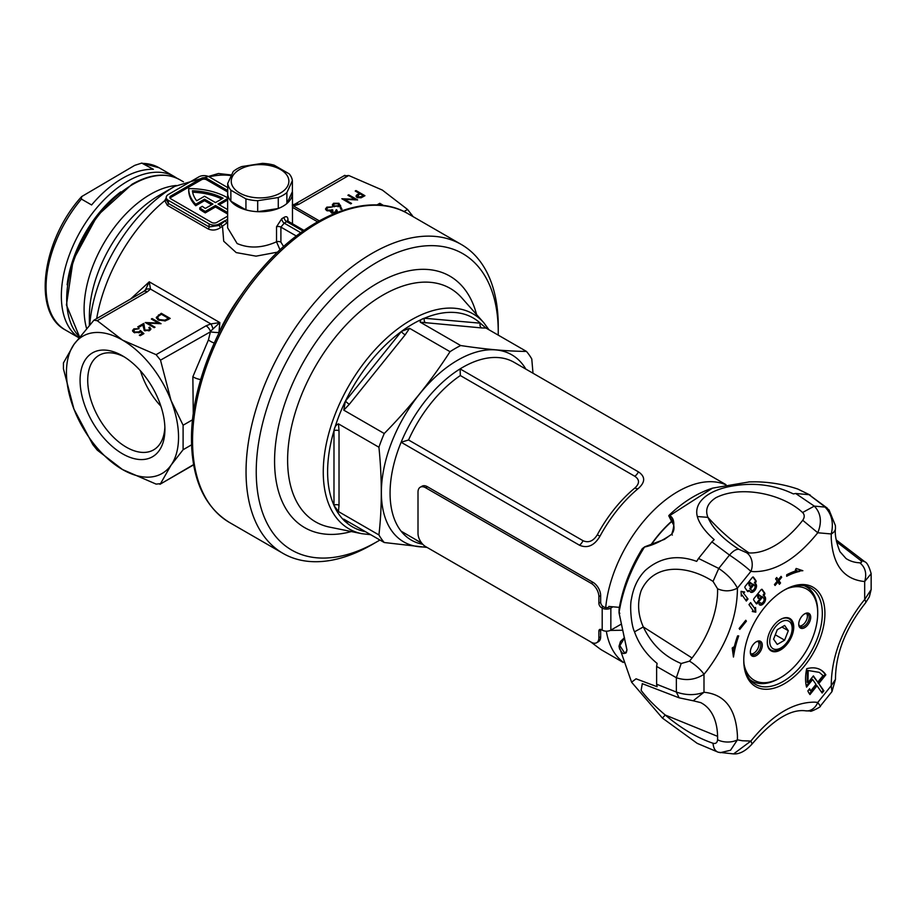 <?xml version="1.0" encoding="UTF-8"?>
<svg xmlns="http://www.w3.org/2000/svg" width="917" height="917" viewBox="0 0 917 917"><rect width="100%" height="100%" fill="white"/><g stroke="black" fill="none" stroke-linecap="round" stroke-linejoin="round"><path stroke-width="1.38" d="M67.136 284.786A90.072 52.005 -60 0 1 120.792 191.848A90.072 52.005 120 0 0 67.136 284.786M277.633 252.118L256.061 256.152L236.208 252.588L223.714 241.217L222.487 226.155A126.099 72.798 120 0 0 220.791 227.462C216.595 230.293 212.377 230.786 208.136 228.929L167.375 205.397L164.751 200.628L166.241 197.82M159.524 195.172A72.053 41.597 -60 0 1 161.197 195.459M89.373 325.054L89.373 316.457A98.944 57.129 120 0 1 159.34 195.275L174.803 186.346A120.815 69.761 -60 0 1 175.365 186.025M122.488 453.789A59.983 34.628 60 0 1 80.077 380.326A59.983 34.628 60 0 1 122.488 355.83L122.488 355.83A59.983 34.628 60 0 1 164.911 429.305A59.983 34.628 60 0 1 122.488 453.789M124.448 357.011A54.584 31.51 -120 0 0 99.025 355.337A54.584 31.51 -120 0 0 90.657 399.078A54.584 31.51 -120 0 0 126.317 447.175A54.584 31.51 -120 0 0 153.597 449.88A54.584 31.51 -120 0 0 164.865 427.013M227.714 191.642A32.427 18.718 0 0 0 227.634 193.017A32.427 18.718 0 0 0 237.125 206.256A32.427 18.718 0 0 0 272.464 210.314A32.427 18.718 0 0 0 292.477 193.017A32.427 18.718 0 0 0 292.397 191.642L286.883 203.528A32.427 18.718 180 0 1 278.275 208.503L257.688 211.689A32.427 18.718 180 0 1 245.939 209.867L230.866 201.167A32.427 18.718 180 0 1 227.714 194.381L227.714 183.4A32.427 18.718 0 0 0 230.866 190.186L245.939 198.886A32.427 18.718 0 0 0 257.688 200.708L278.275 197.522A32.427 18.718 0 0 0 286.883 192.559L292.397 180.672A32.427 18.718 0 0 0 289.245 173.886L274.172 165.186A32.427 18.718 0 0 0 262.422 163.364L241.836 166.55A32.427 18.718 0 0 0 233.239 171.513L227.714 183.4M227.634 193.017L227.634 227.806L237.125 243.532C249.183 248.69 262.319 248.117 276.521 241.801A3.599 2.075 180 0 1 280.9 242.122L283.617 246.581M280.04 249.848L276.521 241.801L276.521 226.786L281.806 218.659A3.599 1.972 -117.6 0 0 284.224 223.152L300.787 232.712M281.806 218.659A32.427 18.718 0 0 0 284.098 217.34C286.677 215.965 287.972 216.916 287.984 220.172L287.984 221.146M227.634 197.82A54.046 31.201 0 0 0 227.496 197.74A54.046 31.201 0 0 0 188.73 188.604A54.046 31.201 180 0 0 188.719 188.925L188.719 190.392A54.046 31.201 180 0 1 188.73 190.071M338.958 203.287L341.961 209.236L340.86 209.317L339.611 205.878L333.49 206.463L332.332 204.927L333.536 203.276L338.958 203.287L341.433 209.271M355.223 191.023L356.014 190.564L364.932 195.711L361.023 197.808L357.057 197.499L356.037 196.192L356.575 195.161L359.338 193.395L355.223 191.023M383.673 205.546L379.787 203.31L376.887 204.984M344.322 175.904L348.735 175.502L382.343 190.071L407.572 209.477L413.12 216.653M348.735 175.502L298.782 204.342L292.477 206.222M354.902 199.287L347.898 195.252L348.701 194.782L357.619 199.929L344.54 199.379L351.555 203.425L350.764 203.895L341.846 198.748L354.902 199.287L354.902 199.906M332.103 213.042L332.103 212.263L335.29 212.033L336.585 209.695L337.33 211.048L336.218 212.549L331.301 212.721L330.498 211.059L326.658 210.566L325.501 208.927L326.865 207.127L332.47 206.933L327.77 207.666L326.681 209.03L327.38 210.062L332.928 210.096L332.103 212.263L331.622 211.575L331.622 213.053M336.092 212.618L335.782 210.165M227.714 187.584L209.11 176.832A7.21 4.161 0 0 0 198.92 176.832L168.35 194.484A7.21 4.161 0 0 0 166.241 197.43A7.21 4.161 0 0 0 168.35 200.365L209.11 223.897A7.21 4.161 0 0 0 219.301 223.897L225.066 220.561A1.8 0.653 46.1 0 0 227.29 222.671L222.487 226.155A1.8 0.871 53 0 1 221.031 224.08L227.634 219.083M227.714 190.518L206.554 178.311A3.599 2.075 0 0 0 201.465 178.311L170.894 195.951A3.599 2.075 0 0 0 169.84 197.43A3.599 2.075 0 0 0 170.894 198.897L211.655 222.43A3.599 2.075 0 0 0 216.744 222.43L227.634 216.148M227.68 191.974L206.554 179.778A3.599 2.075 0 0 0 201.465 179.778L170.894 197.43A3.599 2.075 0 0 0 170.069 198.164M227.634 214.005L215.472 206.99L205.282 212.87A54.046 31.201 180 0 1 199.768 209.294L199.768 207.815L202.336 206.336A50.435 29.115 180 0 0 205.328 208.434L212.927 204.044L204.525 199.195L204.525 200.663L195.722 205.74A54.046 31.201 180 0 1 188.719 190.392M211.655 204.778L204.525 200.663M219.301 204.778L227.634 199.963M227.634 198.496L218.017 204.044L227.634 209.592M204.525 199.195L195.722 204.273L195.722 205.74M195.722 204.273A54.046 31.201 180 0 1 188.719 188.925M227.634 212.538L215.472 205.511L205.282 211.403L205.282 212.87M205.282 211.403A54.046 31.201 180 0 1 199.768 207.815M215.472 205.511L215.472 206.99M204.525 196.249L196.685 200.766A50.435 29.115 180 0 1 192.421 190.736A50.435 29.115 0 0 1 223.083 198.187L215.472 202.577L204.525 196.249M221.719 198.966A50.435 29.115 0 0 0 192.65 192.215M168.35 200.365L168.35 203.402L166.264 199.585M167.375 205.397A1.8 1.043 -60 0 0 168.35 203.402L209.11 226.935L219.301 225.399A127.899 73.841 -60 0 1 221.031 224.08M130.604 299.011L149.253 281.817L150.503 289.084L147.213 291.858L97.259 320.698L93.924 320.182L73.956 344.425A79.263 45.758 60 0 1 122.488 340.092L97.259 320.698M156.096 354.661L206.038 325.822L210.853 323.919L219.851 322.578L218.934 332.539A7.21 0.951 4.7 0 1 210.417 331.828L160.509 360.152L156.096 354.661L122.488 340.092A79.263 45.758 60 0 1 171.032 400.477A79.263 45.758 60 0 1 171.032 465.194A79.263 45.758 60 0 1 122.488 469.527L156.096 484.096L160.509 483.695L171.032 465.194L183.102 449.72L191.584 444.825M97.259 450.132L122.488 469.527A79.263 45.758 60 0 1 73.956 409.142A79.263 45.758 60 0 1 73.956 344.425L63.433 362.937L63.433 368.817L73.956 409.142L92.846 444.642L97.259 450.132M145.081 330.063L148.818 329.982L149.7 328.813L148.829 327.61L149.631 327.14L150.904 328.894L149.689 330.533L144.347 330.567L142.8 325.008L138.65 327.403L137.745 326.876L143.797 323.38L145.081 330.899M158.32 320.01L156.291 317.408L161.289 313.282L170.207 318.428L165.255 320.916L158.32 320.01M158.343 323.071L151.339 319.024L152.142 318.566L161.06 323.712L147.981 323.151L154.996 327.209L154.205 327.667L145.287 322.52L158.343 323.071L158.343 323.678M140.37 330.51L143.912 333.605L140.255 335.725L139.338 335.198L142.376 333.444L140.507 331.816L139.636 332.516L133.905 332.458L132.518 330.601L133.882 328.848L139.109 328.722L134.742 329.398L133.79 330.716L134.742 332.011L138.857 331.908L140.37 330.51L140.37 331.954M192.57 419.768L183.102 425.224L171.032 400.477L160.509 360.152M193.269 414.025L192.857 376.761L208.434 339.92L210.417 331.828M192.318 455.531L191.722 448.012M183.102 425.224L183.102 449.72M193.625 464.862L159.971 484.291L193.579 464.61M147.213 291.858A7.21 4.161 60 0 0 143.614 291.503L145.379 289.99L149.253 281.817L219.851 322.578L210.451 331.312A7.21 4.161 60 0 0 206.038 325.822M214.223 343.004A7.21 2.717 26.3 0 1 208.434 339.92M200.685 379.535A7.21 2.258 19.9 0 1 192.857 376.761M145.379 289.99A7.21 5.433 35.8 0 1 150.503 289.084L210.853 323.919A7.21 2.258 76.5 0 1 212.985 329.02M298.782 204.342A7.21 4.161 -120 0 0 295.182 203.987L292.294 205.121M319.299 220.859L293.979 206.245A7.21 2.258 -103.5 0 0 292.477 205.099M380.532 205.213L379.225 205.11M379.787 204.778L379.787 203.31M161.289 314.336L161.289 313.282M156.452 318.165L157.816 316.789M168.487 319.425L168.487 318.359L161.403 314.267L158.056 316.468L157.678 319.597M164.877 321.007L164.877 320.159L168.487 318.359M159.122 320.423L159.122 319.552L164.877 320.159M157.575 317.591L159.122 319.552M152.142 319.483L152.142 318.566M147.981 324.079L147.981 323.151M148.818 330.934L148.818 329.982M149.666 330.556L149.7 328.813M149.631 328.458L149.631 327.14M149.689 328.653L150.697 329.616M142.823 325.409L143.797 324.847L143.797 323.38M143.797 324.847L144.026 327.507M144.026 328.974L144.198 330.475M142.376 334.499L142.376 333.444M132.724 331.346L133.859 330.326M133.882 330.292L133.882 328.848M133.79 330.716L133.813 332.39M134.742 332.848L134.742 332.011M138.857 332.871L138.857 331.908M166.241 199.711A1.8 1.272 7.7 0 1 164.751 200.628A126.099 72.798 120 0 0 96.686 318.589M220.791 227.462A1.8 0.848 52.2 0 1 219.301 225.399L219.301 223.897M296.34 236.024L280.9 227.107L284.224 223.152A36.027 20.804 180 0 0 286.769 221.673L288.133 221.249L304.02 230.419M284.098 217.34A3.599 2.178 -122.5 0 0 286.769 221.673L303.068 231.084M356.014 191.481L356.014 190.564M356.323 196.914L356.575 195.161M356.575 196.628L357.252 196.123M359.338 194.438L359.338 193.395M361.585 196.582L363.224 195.642L360.243 193.923L358.662 194.817L357.848 197.029L361.585 196.582L361.585 197.579M363.224 196.696L363.224 195.642M357.848 197.854L357.252 196.192L357.252 197.659M348.701 195.711L348.701 194.782M344.54 200.307L344.54 199.379M332.562 205.637L333.536 203.276M334.235 206.806L334.235 205.97L338.029 205.832L338.958 204.755M333.547 206.474L333.547 205.007L334.235 205.97M338.843 206.417L338.121 203.723L334.418 203.826L333.547 205.007M338.029 206.795L338.029 205.832M335.29 212.95L335.29 212.033M336.103 211.449L336.585 209.695M336.585 211.174L337.101 211.781M325.707 209.661L326.75 208.675M326.865 208.434L326.865 207.127M326.681 209.03L326.681 210.578M327.38 210.899L327.38 210.062M330.498 211.701L331.748 211.174M332.011 210.807L332.011 209.569M610.321 630.415L622.505 630.254M725.977 484.646L514.013 362.272A102.681 59.284 120 0 0 460.093 368.898A102.681 59.284 120 0 0 401.13 442.246L579.452 545.202A7.21 4.161 120 0 0 583.006 540.698C588.588 543.128 593.368 541.145 597.357 534.714A100.159 57.828 -60 0 1 634.965 487.924C639.722 483.477 639.665 479.591 634.793 476.267L460.334 375.546L460.093 368.898L638.415 471.854C645.385 476.542 645.408 482.044 638.461 488.36A7.21 3.187 50.4 0 1 634.965 487.924M532.995 373.23L531.78 358.983A120.689 69.681 -60 0 0 526.45 351.417C507.686 351.28 485.758 349.32 460.678 345.537L420.215 322.176C419.94 320.434 421.293 319.116 424.262 318.233A120.689 69.681 120 0 0 401.554 331.346L409.567 328.32L450.029 351.681C431.265 380.784 409.337 408.065 384.246 433.512L343.783 410.151L345.331 401.279A120.689 69.681 120 0 0 333.983 430.554C334.59 426.978 336.092 424.754 338.465 423.872L378.927 447.232C382.08 478.422 382.08 507.651 378.927 534.943L338.465 511.583L333.983 505.508A120.689 69.681 120 0 0 345.331 521.67C343.371 519.95 342.855 519.114 343.783 519.16L384.246 542.52L427.104 547.438M450.029 351.681A120.689 69.681 -60 0 1 455.348 348.414A120.689 69.681 -60 0 1 460.678 345.537M498.218 335.118A171.135 98.807 120 0 0 498.252 332.011A171.135 98.807 120 0 0 377.242 262.136A171.135 98.807 120 0 0 256.233 471.728A171.135 98.807 120 0 0 377.242 541.592A171.135 98.807 120 0 0 379.925 540.021M377.242 541.592L372.153 544.538A178.334 102.968 -60 0 1 282.986 553.375A178.334 102.968 -60 0 1 246.043 471.728A178.334 102.968 -60 0 1 323.896 292.259A178.334 102.968 -60 0 1 461.32 244.484A178.334 102.968 -60 0 1 498.252 326.12L498.252 332.011M346.225 520.558A3.599 2.843 -84.9 0 0 345.514 521.739L345.331 521.67M333.983 505.508L333.983 430.554M421.74 543.105L401.13 531.207A102.681 59.284 120 0 0 411.332 540.113A102.681 59.284 120 0 0 422.748 544.262M590.674 641.877L599.901 648.835A102.681 59.284 -60 0 0 602.4 650.428L623.296 662.498M579.452 545.202C587.442 548.641 594.262 545.684 599.901 536.33A102.681 59.284 -60 0 1 638.461 488.36M651.448 544.446A87.883 50.733 -60 0 1 671.668 521.544M485.987 328.057L481.574 327.931A3.599 2.843 95.1 0 1 480.302 323.185L485.987 328.057L526.45 351.417M481.574 327.931L420.215 322.176M409.567 328.32L405.154 334.854A3.599 0.757 38.8 0 1 401.325 331.564L401.554 331.346M405.154 334.854L349.331 404.282L343.783 410.151M338.465 423.872L339.026 430.841A3.599 2.075 0 0 0 333.937 430.841A120.62 69.646 120 0 0 327.61 471.705A120.62 69.646 120 0 0 333.937 505.267A3.599 2.075 0 0 1 339.026 505.267L338.465 511.583M384.246 542.52A120.689 69.681 -60 0 1 378.927 534.943M378.927 447.232A120.689 69.681 -60 0 1 384.246 433.512M345.331 401.279L401.325 331.564A120.62 69.646 120 0 0 345.514 401.004A3.599 0.757 38.8 0 0 349.331 404.282M424.262 318.233L480.302 323.185A120.62 69.646 120 0 0 424.491 318.199A3.599 2.843 95.1 0 0 425.763 322.956M460.334 375.546A100.159 57.828 120 0 0 408.546 439.977L401.13 442.246A102.681 59.284 120 0 0 390.069 493.105A102.681 59.284 120 0 0 401.13 531.207M619.388 607.363L608.842 606.446M134.707 165.369L141.745 163.088L153.38 169.301A93.672 54.08 -60 0 0 91.608 204.961L81.418 199.081L81.624 196.605L134.707 165.369M804.725 613.817L804.725 613.817A8.471 4.883 -60 0 1 810.708 617.267A8.471 4.883 -60 0 1 804.725 627.641A8.471 4.883 -60 0 1 798.73 624.179A8.471 4.883 -60 0 1 804.725 613.817L804.725 613.817M798.741 623.72A7.382 4.264 120 0 0 800.266 626.678A7.382 4.264 120 0 0 803.957 626.311A7.382 4.264 120 0 0 808.783 619.812A7.382 4.264 120 0 0 807.648 613.886A7.382 4.264 120 0 0 804.324 614.058M756.319 641.762L756.319 641.762A8.471 4.883 -60 0 1 762.302 645.213A8.471 4.883 -60 0 1 756.319 655.586A8.471 4.883 -60 0 1 750.324 652.125A8.471 4.883 -60 0 1 756.319 641.762L756.319 641.762M750.347 651.666A7.382 4.264 120 0 0 751.86 654.623A7.382 4.264 120 0 0 755.551 654.257A7.382 4.264 120 0 0 760.376 647.757A7.382 4.264 120 0 0 759.242 641.831A7.382 4.264 120 0 0 755.917 642.003M751.08 653.924A7.382 4.264 120 0 0 753.774 653.225A7.382 4.264 120 0 0 758.313 647.54A7.382 4.264 120 0 0 758.244 641.51M799.475 625.979A7.382 4.264 120 0 0 802.169 625.291A7.382 4.264 120 0 0 806.719 619.594A7.382 4.264 120 0 0 806.651 613.565M780.516 619.433L780.516 619.433A18.695 10.798 -60 0 1 793.744 627.068A18.695 10.798 -60 0 1 780.516 649.97A18.695 10.798 -60 0 1 767.3 642.336A18.695 10.798 -60 0 1 780.516 619.433L780.516 619.433M744.065 664.275A52.601 30.364 120 0 0 780.516 677.652L779.244 678.385A54.401 31.407 -60 0 1 752.043 681.079A54.401 31.407 -60 0 1 749.877 679.612M804.094 585.711A54.401 31.407 -60 0 1 806.444 586.846A54.401 31.407 -60 0 1 817.712 611.754L817.712 613.221A52.601 30.364 120 0 0 787.909 588.336M779.244 678.385L780.516 677.652A52.601 30.364 120 0 0 817.712 613.221M733.577 753.912L750.897 741.051L752.112 743.974C745.739 750.977 739.561 754.29 733.589 753.912L718.217 752.227L697.195 743.355L662.395 718.068L631.584 682.202L618.998 646.13M642.301 683.646L641.132 690.352C646.21 697.356 654.245 705.586 665.249 715.031C681.159 728.442 697.092 737.853 713.036 743.263C713.449 748.444 715.352 751.47 718.756 752.364M752.112 743.974C772.848 719.891 790.672 708.841 805.607 710.824L805.607 710.824A14.408 11.451 -82.1 0 0 817.781 702.433L820.314 706.113L831.971 691.601L831.249 685.687L835.467 679.394C835.57 653.729 845.612 628.214 865.556 602.859A14.408 3.404 -140.1 0 0 864.685 599.5L871.15 589.597L871.15 573.652L864.685 581.538C866.966 573.549 865.339 567.302 859.814 562.809A75.32 43.489 -60 0 1 846.001 558.51L839.961 551.679C836.178 542.245 834.676 534.508 835.467 528.467A14.408 8.058 -178.5 0 1 831.249 533.958C833.851 523.045 831.788 514.082 825.036 507.078L814.296 506.115C820.979 513.119 822.136 521.991 817.781 532.766L802.73 520.283C804.759 517.234 804.702 514.643 802.57 512.511C782.912 494.034 741.131 484.864 715.868 497.725C707.523 503.158 704.875 509.703 707.924 517.348C712.635 528.41 722.951 539.058 738.861 549.294L746.576 552.699A14.408 11.451 97.9 0 1 750.897 571.371C745.361 566.328 738.219 560.895 729.496 555.072L718.756 568.448C727.41 574.34 733.634 580.897 737.428 588.129C730.941 591.476 724.327 591.694 717.575 588.783L713.036 581.412C688.827 565.732 654.337 561.777 641.132 590.697C637.166 602.744 637.9 614.826 643.321 626.941C651.437 644.181 664.057 656.377 681.182 663.518L676.356 677.72L676.356 692.048C686.042 695.395 695.246 695.464 703.992 692.266L693.206 700.783L700.657 702.594A75.32 43.489 -60 0 1 710.469 711.168A75.32 43.489 -60 0 1 717.587 736.351A75.32 43.489 120 0 1 717.575 739.755A14.408 8.058 1.5 0 0 737.428 739.847L730.528 750.255L720.132 752.708M758.875 598.56L758.107 598.113A1.582 0.917 -60 0 1 757.958 596.6L758.726 597.047A1.582 0.917 120 0 0 758.875 598.56A1.582 0.917 120 0 0 760.227 597.987A1.582 0.917 120 0 0 760.457 595.821A1.582 0.917 120 0 0 759.62 595.924L759.15 594.824L758.084 595.809L758.726 597.047M763.884 603.18A4.86 2.808 120 0 0 765.133 597.036L763.93 595.316L764.457 594.674A1.215 0.699 120 0 0 764.767 593.127L762.187 589.459A1.215 0.699 120 0 0 761.018 589.78L754.015 598.48A1.215 0.699 120 0 0 753.705 600.016L756.284 603.695A1.215 0.699 120 0 0 757.453 603.375L762.669 596.898L763.872 598.606A2.797 1.616 -60 0 1 763.15 602.137A2.797 1.616 -60 0 1 760.766 603.157A2.797 1.616 -60 0 1 760.445 602.87L760.422 602.824A1.032 0.596 120 0 0 759.15 604.406A4.86 2.808 120 0 0 759.723 604.945A4.86 2.808 120 0 0 763.884 603.18M761.626 589.31L764.01 592.691A1.215 0.699 -60 0 1 763.689 594.227L763.173 594.881L764.377 596.589A4.86 2.808 -60 0 1 763.116 602.744A4.86 2.808 -60 0 1 759.379 604.67M750.152 586.272L749.384 585.837A1.582 0.917 -60 0 1 749.235 584.324L749.991 584.759A1.582 0.917 120 0 0 750.152 586.272A1.582 0.917 120 0 0 751.493 585.699A1.582 0.917 120 0 0 751.734 583.533A1.582 0.917 120 0 0 750.897 583.648L750.014 582.708L749.269 584.175L749.991 584.759M751.332 590.067A2.797 1.616 -60 0 1 750.92 589.94A2.797 1.616 -60 0 1 750.61 589.654L749.751 588.427L753.178 584.175L753.946 584.61L750.519 588.874L751.378 590.089A2.797 1.616 120 0 0 751.688 590.388A2.797 1.616 120 0 0 754.072 589.367A2.797 1.616 120 0 0 754.806 585.837L753.946 584.61M754.806 590.41A4.86 2.808 120 0 0 756.067 584.255L755.207 583.04L755.723 582.387A1.215 0.699 120 0 0 756.044 580.851L753.465 577.183A1.215 0.699 120 0 0 752.284 577.492L745.292 586.204A1.215 0.699 120 0 0 744.971 587.74L747.55 591.408A1.215 0.699 120 0 0 748.731 591.098L749.246 590.445L750.106 591.671A4.86 2.808 120 0 0 750.656 592.176A4.86 2.808 120 0 0 754.806 590.41M752.903 577.034L755.276 580.404A1.215 0.699 -60 0 1 754.966 581.951L754.439 582.593L755.299 583.82A4.86 2.808 -60 0 1 754.038 589.975A4.86 2.808 -60 0 1 750.301 591.901M805.447 584.702A57.381 33.127 -60 0 1 804.622 665.765A57.381 33.127 -60 0 1 763.231 689.103A57.381 33.127 -60 0 1 743.767 660.332A57.381 33.127 -60 0 1 784.333 590.055A57.381 33.127 -60 0 1 805.447 584.702M743.767 659.575A55.547 32.072 120 0 0 754.932 684.059A55.547 32.072 120 0 0 762.6 686.684A55.547 32.072 120 0 0 802.684 664.091A55.547 32.072 120 0 0 810.468 587.854A55.547 32.072 120 0 0 803.475 585.619A55.547 32.072 120 0 0 783.68 590.433M753.098 610.493L752.272 611.513L755.803 612.166L755.551 607.444L754.737 608.452L750.61 602.584L748.971 604.624L753.098 610.493M743.813 593.035L744.65 592.004L741.074 591.339L741.326 596.13L742.162 595.099L746.335 601.048L747.997 598.984L743.057 592.6L747.997 598.984M746.404 621.176L739.778 629.406L739.148 628.5L745.762 620.27L746.404 621.176L745.636 620.729L739.262 628.661M733.451 657.053L732.213 648.021L733.474 647.081L733.76 649.121A74.495 43.007 -60 0 1 737.577 635.894L738.712 635.917A72.695 41.976 120 0 0 734.208 652.744L733.451 657.053M799.578 571.417A72.695 41.976 120 0 0 786.648 576.277L786.706 574.776A74.495 43.007 -60 0 1 796.896 570.58L795.371 570.076L796.162 568.471L802.856 570.706L798.822 570.982A72.695 41.976 120 0 0 786.683 575.418M778.946 580.69L780.539 582.96L779.427 584.324L777.845 582.066L775.083 585.493L774.441 584.587L777.203 581.16L775.61 578.891L776.71 577.515L778.304 579.785L781.066 576.357L781.697 577.263L778.946 580.69L778.178 580.255L779.771 582.513L778.911 583.59M809.963 694.559A43.237 24.965 -60 0 1 807.854 690.925L809.642 688.713A40.348 23.292 120 0 0 810.743 690.879L816.004 684.323L812.645 679.543L806.547 687.12A43.237 24.965 -60 0 1 806.696 668.722A43.237 24.965 -60 0 1 820.704 669.868A43.237 24.965 -60 0 1 825.85 674.797L818.789 683.578L823.89 690.822L822.125 693.023L817.024 685.767L809.963 694.559M817.024 685.767L816.268 685.331L809.447 693.814M823.89 690.822L823.122 690.386L821.598 692.278M818.789 683.578L823.122 690.386M825.85 674.797L825.082 674.35L818.033 683.131M825.082 674.35A43.237 24.965 120 0 0 820.325 669.651M812.645 679.543L811.877 679.096L806.295 686.054M810.743 690.879L809.975 690.432A40.348 23.292 120 0 1 809.287 689.148M780.539 582.96L779.771 582.513M781.697 577.263L780.94 576.816L778.178 580.255M776.47 577.825L778.304 579.785M777.845 582.066L777.077 581.619L774.556 584.748M801.756 570.328L798.822 570.982M795.452 569.915L796.896 570.58M733.084 654.348L733.44 652.308L734.208 652.744M737.795 635.894A72.695 41.976 120 0 0 733.44 652.308M732.843 647.551L733.76 649.121M681.182 663.518L689.504 661.146A14.408 3.404 39.9 0 1 703.992 674.316C695.246 679.841 686.042 680.976 676.356 677.72L656.629 666.441L656.629 684.231L676.356 692.048L679.13 697.826L693.206 700.783M808.175 670.831L807.969 682.638L807.201 682.202L807.418 670.384L819.271 672.367L823.042 675.577L817.769 682.122L813.15 676.196M807.418 670.384L819.271 672.367M717.575 739.755C717.243 742.781 715.73 743.951 713.036 743.263M738.861 549.294C736.225 549.019 733.107 550.945 729.496 555.072L711.867 541.855L698.525 558.453L718.756 568.448L713.036 581.412M835.467 528.467L835.387 525.544L829.06 509.967L809.012 494.676L795.669 493.484L814.296 506.115L802.57 512.511M836.499 541.787L860.249 560.138C862.129 561.834 861.98 562.729 859.814 562.809M871.15 573.652C869.144 566.546 867.046 562.591 864.834 561.789L860.249 560.138M817.769 682.122L813.39 675.898L807.969 682.638M656.629 684.231L657.111 686.718L636.054 678.809L631.584 682.202M698.525 558.453L696.691 561.376C677.227 554.327 660.034 557.398 645.121 570.58C637.968 577.962 633.429 587.373 631.492 598.835C629.589 605.209 631.171 625.348 634.53 631.824C638.817 644.043 646.336 654.566 657.111 663.404L656.629 666.441M795.669 493.484L793.354 493.908C773.352 484.268 751.527 481.929 727.892 486.893C704.818 492.085 693.963 504.098 697.333 516.535C699.293 523.676 704.909 531.367 714.183 539.62L711.867 541.855M809.012 494.676L827.26 508.121M755.138 481.815L755 481.815C769.684 481.964 783.989 484.382 797.905 489.093L810.387 495.191M755 481.815L748.902 481.895M749.418 481.883L712.543 488.142L669.765 515.583C674.408 518.414 675.05 524.639 671.68 534.267C661.879 541.041 652.812 545.306 644.491 547.059C631.056 568.529 622.574 590.422 619.044 612.739L626.953 650.153C624.305 655.655 621.68 654.417 619.067 646.451L619.605 649.11M626.953 650.153L626.896 649.981C626.54 652.904 625.738 653.832 624.488 652.755L619.869 645.648L624.511 637.911M626.953 649.821L619.032 612.865L619.09 609.129L619.044 612.739L619.858 613.255L619.044 612.739M644.491 547.059L642.313 548.653L644.823 546.761L664.435 539.379L671.553 534.256C675.313 529.946 674.706 524.088 669.742 516.684L669.674 516.615M712.543 488.142L712.543 488.142C697.161 493.163 682.684 502.195 669.123 515.228L669.823 516.741L669.765 515.583M619.869 645.648L619.021 646.233L620.5 641.476L624.454 637.67M673.777 525.097L671.21 520.466C669.169 516.867 668.711 515.629 669.823 516.741M749.246 590.445L747.963 590.651A1.215 0.699 -60 0 1 747.355 591.121M754.439 582.593L755.207 583.04M749.751 588.427L750.519 588.874M749.235 584.324L748.593 583.086L749.659 582.1L750.301 582.513M750.656 583.017A1.582 0.917 -60 0 1 750.966 583.097L751.734 583.533M743.676 591.82L743.057 592.6M747.229 598.537L745.819 600.303M741.257 594.824L742.162 595.099M750.358 602.882L754.737 608.452M754.863 608.303L755.046 611.731L755.803 612.166M755.046 611.731L752.49 611.249M762.669 596.898L761.901 596.451L756.697 602.939A1.215 0.699 -60 0 1 756.078 603.397M763.173 594.881L763.93 595.316M757.958 596.6L757.316 595.374L758.393 594.376L759.024 594.801M759.379 595.305A1.582 0.917 -60 0 1 759.689 595.374L760.457 595.821M425.648 487.764L591.236 583.372L593.024 582.341L427.425 486.732L425.648 487.764A10.809 6.236 -120 0 0 420.238 487.225A10.809 6.236 -120 0 0 418.003 492.177L418.003 533.362A10.809 6.236 -120 0 0 425.648 546.601L591.236 642.198A10.809 6.236 -120 0 0 596.635 642.737A10.809 6.236 -120 0 0 598.881 637.785L600.658 636.753L600.658 630.139L598.881 631.171L598.881 637.785M609.071 607.043L609.667 606.699M600.658 636.753A10.809 6.236 60 0 1 598.423 641.705L596.635 642.737M420.238 487.225L422.026 486.205A10.809 6.236 60 0 1 427.425 486.732M593.024 582.341A10.809 6.236 60 0 1 600.658 595.58L598.881 596.6L598.881 603.226L600.658 602.194L600.658 595.58M600.658 602.194A3.599 2.075 -120 0 0 603.214 606.607L603.971 607.043A3.599 2.075 0 0 0 608.75 607.203M600.75 629.417A3.599 2.075 -120 0 0 600.658 630.139M598.881 631.171A3.599 2.075 60 0 1 599.626 629.521A3.599 2.075 60 0 1 601.426 629.692L602.194 630.139L602.194 608.074A6.121 3.53 0 0 0 610.848 608.074L612.235 607.272M603.214 606.607L601.426 607.639L602.194 608.074M601.426 607.639A3.599 2.075 60 0 1 598.881 603.226M598.881 596.6A10.809 6.236 -120 0 0 591.236 583.372M621.073 624.236L610.848 630.139A6.121 3.53 180 0 1 602.194 630.139M239.681 193.017A28.817 16.644 0 0 0 280.442 193.017A28.817 16.644 0 0 0 280.442 169.485A28.817 16.644 0 0 0 239.681 169.485A28.817 16.644 0 0 0 239.681 193.017M292.397 191.642L292.397 180.672M286.883 192.559L286.883 203.528M278.275 208.503L278.275 197.522M257.688 200.708L257.688 211.689M245.939 209.867L245.939 198.886M230.866 190.186L230.866 201.167M780.94 622.001A15.853 9.147 120 0 0 769.73 641.419A15.853 9.147 120 0 0 780.94 647.883A15.853 9.147 120 0 0 792.15 628.477A15.853 9.147 120 0 0 780.94 622.001M779.53 620.041A18.019 10.396 -60 0 1 780.058 619.72A18.019 10.396 -60 0 1 789.067 618.837A18.019 10.396 -60 0 1 791.829 633.269A18.019 10.396 -60 0 1 780.058 649.144A18.019 10.396 -60 0 1 771.048 650.038A18.019 10.396 -60 0 1 767.334 641.166M777.261 629.715L773.593 639.195L777.261 644.422L784.62 640.169L788.299 630.701L784.62 625.463L777.261 629.715M781.926 627.022L788.299 630.701M775.289 634.793L784.62 640.169M160.911 406.242A54.584 31.51 60 0 1 140.461 370.823M132.931 184.34A93.672 54.08 120 0 0 73.841 260.394A93.672 54.08 120 0 0 79.55 336.917L66.437 304.971L73.142 260.199L97.385 215.598L132.037 184.248C150.308 173.943 166.218 172.419 179.766 179.698A93.672 54.08 120 0 0 132.931 184.34M89.763 324.595A120.815 69.761 -60 0 1 174.803 186.346L218.429 173.519L231.462 174.987M86.553 328.332A93.672 54.08 -60 0 1 150.331 194.381A93.672 54.08 -60 0 1 176.27 185.509M403.973 211.552L407.572 209.477M208.136 228.929A1.8 1.043 -60 0 0 209.11 226.935L209.11 223.897M170.894 197.43L170.894 195.951M201.465 179.778L201.465 178.311M206.554 179.778L206.554 178.311M218.934 332.539A126.099 72.798 -60 0 1 242.26 293.646M231.164 175.617A126.099 72.798 120 0 0 209.133 176.855M411.985 214.968L411.08 215.484M276.521 226.786A3.599 2.075 0 0 1 280.9 227.107L280.9 242.122M287.984 220.172A3.599 2.075 0 0 0 287.583 220.768M158.526 316.056L158.526 314.875M167.868 319.769L167.868 318.726M358.696 194.805L358.696 193.762M340.551 206.818L340.551 205.351M623.193 662.166A102.681 59.284 -60 0 1 606.332 631.171M426.153 546.887A108.023 62.367 -60 0 1 381.369 492.452A108.023 62.367 -60 0 1 457.755 360.152A108.023 62.367 -60 0 1 525.865 369.115M361.848 533.694A124.104 71.652 -60 0 1 323.265 472.037A124.104 71.652 -60 0 1 385.3 339.336A124.104 71.652 -60 0 1 483.706 322.624L461.836 297.922A134.753 77.807 120 0 0 354.982 316.056A134.753 77.807 120 0 0 287.617 460.151A134.753 77.807 120 0 0 329.512 527.103L361.848 533.694L370.686 534.691M348.769 522.025L345.514 521.739A120.62 69.646 120 0 0 365.539 531.711M351.326 531.551A145.195 83.825 -60 0 1 274.573 461.148A145.195 83.825 -60 0 1 364.175 291.824A145.195 83.825 -60 0 1 476.588 314.588M192.547 440.848A178.334 102.968 120 0 0 229.479 522.484C204.537 507.009 191.871 479.304 191.493 439.381C191 384.716 219.988 315.116 262.938 267.386C309.453 214.154 369.906 190.782 407.813 213.592A178.334 102.968 120 0 0 270.389 261.379A178.334 102.968 120 0 0 192.547 440.848M605.713 607.604A102.681 59.284 -60 0 1 651.632 512.385A102.681 59.284 -60 0 1 725.645 484.715M671.553 521.314A88.273 50.962 120 0 0 651.081 544.572M339.026 430.841L339.026 505.267M408.546 439.977L583.006 540.698M414.346 538.829A100.159 57.828 120 0 0 416.467 540.17L421.9 543.3M634.793 476.267A7.21 4.161 120 0 0 638.415 471.854M599.901 536.33L597.357 534.714M78.931 337.72A93.672 54.08 -60 0 1 61.347 295.973A93.672 54.08 -60 0 1 102.234 201.706A93.672 54.08 -60 0 1 174.425 176.614L159.134 167.788A93.672 54.08 120 0 0 143.19 163.421M81.418 199.081A93.672 54.08 120 0 0 46.068 287.147A93.672 54.08 120 0 0 65.462 330.028C31.659 312.479 42.251 239.727 81.624 196.605M742.334 740.753L750.897 741.051C771.873 715.111 793.148 702.147 814.754 702.147L817.781 702.433L831.249 685.687C831.364 657.73 841.497 630.254 861.648 603.26L864.685 599.5L864.685 581.538C843.835 579.521 832.682 565.01 831.238 538.015L831.249 533.958L817.781 532.766C796.816 558.694 775.53 571.658 753.923 571.658L750.897 571.371L737.428 588.129C737.314 616.075 727.181 643.551 707.03 670.545L703.992 674.316L703.992 692.266C724.843 694.284 735.996 708.795 737.44 735.789L737.428 739.847L742.334 740.753M717.575 588.783A75.32 43.489 -60 0 1 710.469 625.577A75.32 43.489 -60 0 1 692.048 657.982A75.32 43.489 120 0 1 689.504 661.146M802.73 520.283A75.32 43.489 -60 0 1 774.659 545.73A75.32 43.489 -60 0 1 749.12 552.94A75.32 43.489 120 0 1 746.576 552.699M764.377 596.589L765.133 597.036M750.61 589.654L751.378 590.089M755.299 583.82L756.067 584.255M662.395 718.068L665.249 715.031L717.587 736.351M634.53 631.824L643.321 626.941L692.048 657.982M697.333 516.535L707.924 517.348C720.521 531.298 734.253 543.162 749.12 552.94M671.68 534.267L672.344 535.058L671.68 534.267M671.187 519.675L671.21 520.466L671.187 519.675M747.963 590.651L748.731 591.098M754.966 581.951L755.723 582.387M755.276 580.404L756.044 580.851M749.246 582.272L750.014 582.708M748.593 583.086L749.361 583.533M748.501 583.739L749.269 584.175M756.697 602.939L757.453 603.375M763.689 594.227L764.457 594.674M764.01 592.691L764.767 593.127M757.969 594.548L758.737 594.995M757.316 595.374L758.084 595.809M757.224 596.016L757.992 596.463M610.848 608.074L610.848 630.139M159.34 195.275L174.803 186.346M292.477 223.748L292.477 193.017M166.241 199.952L166.241 197.43M317.591 221.822L292.477 207.334M183.457 181.83L179.766 179.698M143.614 291.503L93.924 320.182M344.861 175.307L295.182 203.987M288.133 221.249L287.411 220.493L287.491 221.226M282.986 553.375L229.479 522.484M461.32 244.484L407.813 213.592M488.99 329.788L483.706 322.624M159.134 167.788L141.745 163.088M78.885 337.777L65.462 330.028M177.05 178.288L174.425 176.614M750.221 680.024L752.043 681.079M804.622 585.803L806.444 586.846M759.998 602.721L760.766 603.157M750.92 589.94L751.688 590.388M805.607 710.824L810.525 711.019C809.264 712.658 822.056 706.537 820.314 706.113M864.834 561.789L836.144 539.861M865.556 602.859L869.327 596.864L871.15 589.597M835.467 679.394L831.971 691.601M642.255 683.646L679.13 697.826M619.09 609.129L619.09 609.129C622.586 588.324 630.334 568.162 642.301 548.653M669.123 515.228C669.353 517.738 667.244 512.546 671.061 520.306L673.789 525.223M749.659 582.1L750.427 582.536M758.393 594.376L759.15 594.824"/></g></svg>
